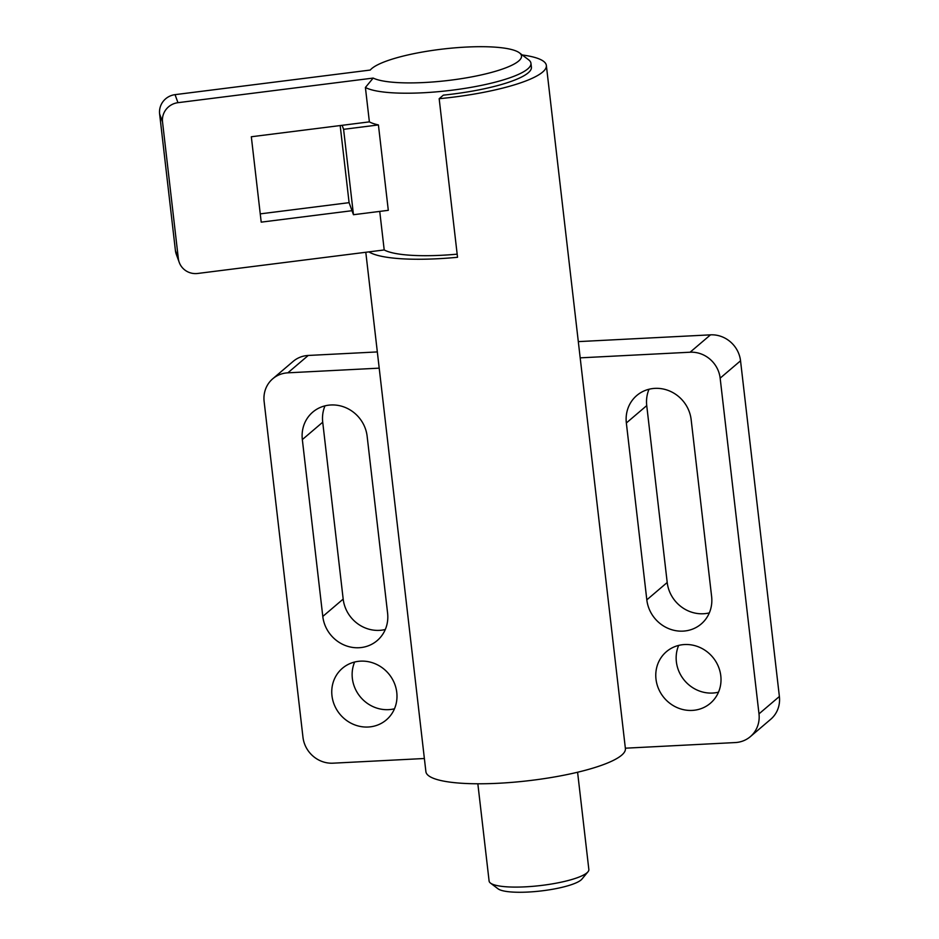 <?xml version="1.0" encoding="UTF-8"?>
<svg xmlns="http://www.w3.org/2000/svg" width="939" height="939" viewBox="0 0 939 939"><rect width="100%" height="100%" fill="white"/><g stroke="black" fill="none" stroke-linecap="round" stroke-linejoin="round"><path stroke-width="1.41" d="M354.649 662.018A33.886 31.68 -130.4 0 0 388.57 709.649A33.886 31.68 -130.4 0 0 394.486 708.781M368.182 727.021A33.886 31.68 49.6 0 1 334.695 705.741A33.886 31.68 49.6 0 1 342.395 668.286A33.886 31.68 49.6 0 1 360.564 661.15A33.886 31.68 49.6 0 1 394.051 682.43A33.886 31.68 49.6 0 1 386.352 719.884A33.886 31.68 49.6 0 1 368.182 727.021M678.674 645.41A33.886 31.68 -130.4 0 0 712.595 693.052A33.886 31.68 -130.4 0 0 718.499 692.172M692.207 710.412A33.886 31.68 49.6 0 1 658.709 689.132A33.886 31.68 49.6 0 1 666.42 651.678A33.886 31.68 49.6 0 1 684.578 644.541A33.886 31.68 49.6 0 1 718.077 665.821A33.886 31.68 49.6 0 1 710.365 703.276A33.886 31.68 49.6 0 1 692.207 710.412M325.011 405.848A33.886 31.68 -130.4 0 0 322.723 422.21L343.181 599.082A33.886 31.68 -130.4 0 0 379.403 630.362A33.886 31.68 -130.4 0 0 385.307 629.494M302.335 439.581A33.886 31.68 49.6 0 1 312.757 412.115A33.886 31.68 49.6 0 1 330.927 404.979A33.886 31.68 49.6 0 1 367.137 436.259L387.596 613.132A33.886 31.68 49.6 0 1 377.173 640.598A33.886 31.68 49.6 0 1 359.003 647.734A33.886 31.68 49.6 0 1 322.793 616.454L302.335 439.581L322.723 422.21M649.037 389.251A33.886 31.68 -130.4 0 0 646.736 405.601L667.206 582.485A33.886 31.68 -130.4 0 0 703.417 613.754A33.886 31.68 -130.4 0 0 709.332 612.885M626.348 422.973A33.886 31.68 49.6 0 1 636.771 395.507A33.886 31.68 49.6 0 1 654.941 388.37A33.886 31.68 49.6 0 1 691.151 419.651L711.621 596.523A33.886 31.68 49.6 0 1 701.198 623.989A33.886 31.68 49.6 0 1 683.029 631.125A33.886 31.68 49.6 0 1 646.818 599.845L626.348 422.973L646.736 405.601M530.946 63.289A85.355 17.688 173.4 0 1 452.352 90.156A85.355 17.688 173.4 0 1 365.4 87.468L373.17 78.078A76.822 15.916 -6.6 0 0 460.767 78.759A76.822 15.916 -6.6 0 0 521.333 55.201A76.822 15.916 -6.6 0 0 519.396 52.819L528.598 59.791A85.355 17.688 173.4 0 1 530.746 62.432A85.355 17.688 173.4 0 1 530.946 63.289L531.404 67.185A85.355 17.688 173.4 0 1 528.211 72.819A85.355 17.688 173.4 0 1 443.349 95.144L439.17 98.701A100.414 20.811 -6.6 0 0 542.613 72.08A100.414 20.811 -6.6 0 0 546.357 65.46A100.414 20.811 -6.6 0 0 522.225 54.967M546.357 65.46L625.397 748.571A100.414 20.811 173.4 0 1 621.653 755.191A100.414 20.811 173.4 0 1 513.105 782.269A100.414 20.811 173.4 0 1 425.895 771.647L365.799 252.274M439.17 98.701L457.528 257.286A100.414 20.811 173.4 0 1 368.91 251.887M625.362 748.195L735.272 742.561A28.111 26.28 -130.4 0 0 750.343 736.646A28.111 26.28 -130.4 0 0 758.994 713.863L720.154 378.159A28.111 26.28 -130.4 0 0 690.106 352.219L580.196 357.853M690.106 352.219L710.506 334.847L578.318 341.62M377.337 351.925L308.238 355.458A28.111 26.28 49.6 0 0 293.168 361.386L272.78 378.746A28.111 26.28 -130.4 0 0 264.129 401.528L302.968 737.232A28.111 26.28 -130.4 0 0 333.016 763.184L424.369 758.501M379.215 368.147L287.85 372.83A28.111 26.28 -130.4 0 0 272.78 378.746M710.506 334.847A28.111 26.28 49.6 0 1 740.542 360.799L779.382 696.492A28.111 26.28 49.6 0 1 770.731 719.274L750.343 736.646M477.845 783.783L489.102 881.028A50.213 10.399 -6.6 0 0 490.487 883.094A50.213 10.399 -6.6 0 0 525.382 886.839A50.213 10.399 -6.6 0 0 586.981 872.801A50.213 10.399 -6.6 0 0 587.967 871.815A50.213 10.399 -6.6 0 0 588.847 869.491L577.591 772.234M587.967 871.815L581.898 879.127A43.182 8.944 173.4 0 1 528.07 892.05A43.182 8.944 173.4 0 1 498.057 888.822L490.487 883.094M519.396 52.819A76.822 15.916 -6.6 0 0 443.443 48.981A76.822 15.916 -6.6 0 0 370.259 70.049L175.053 94.651A17.571 17.172 -20 0 0 159.618 113.924L175.417 250.549A17.571 17.172 -20 0 0 176.321 254.352L179.232 262.38A17.571 17.172 160 0 0 197.73 273.46L384.204 249.95L379.743 211.404M365.4 87.468L369.379 121.87A85.355 17.688 -6.6 0 0 378.417 124.934L388.3 210.324L353.463 214.714L349.097 202.66L340.176 125.556M457.164 254.164A85.355 17.688 173.4 0 1 384.204 249.95M378.417 124.934L343.592 129.324L353.463 214.714M343.592 129.324L342.136 125.31L369.379 121.87M260.244 213.869L349.097 202.66M352.008 210.7L261.206 222.144L251.323 136.754L342.136 125.31M373.17 78.078L177.964 102.68A17.571 17.172 160 0 0 162.529 121.953L178.34 258.577A17.571 17.172 160 0 0 179.232 262.38M343.181 599.082L322.793 616.454M667.206 582.485L646.818 599.845M287.85 372.83L308.238 355.458M720.154 378.159L740.542 360.799M758.994 713.863L779.382 696.492M178.34 258.577L175.417 250.549M162.529 121.953L159.618 113.924M177.964 102.68L175.053 94.651"/></g></svg>
